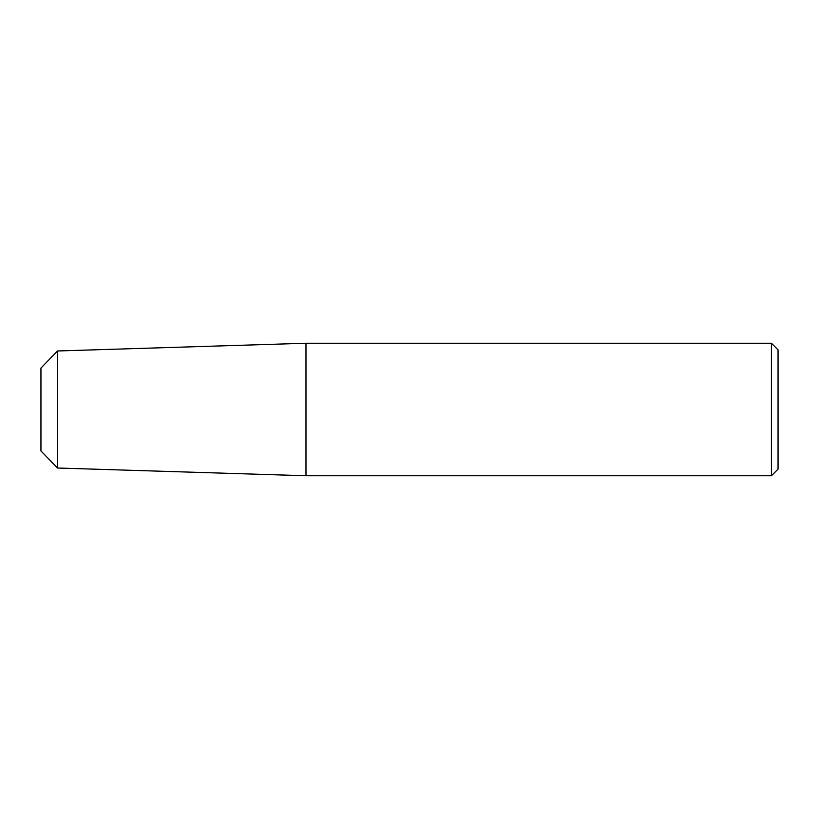 <?xml version="1.0" encoding="UTF-8"?>
<svg xmlns="http://www.w3.org/2000/svg" width="819" height="819" viewBox="0 0 819 819"><rect width="100%" height="100%" fill="white"/><g stroke="black" fill="none" stroke-linecap="round" stroke-linejoin="round"><path stroke-width="1.23" d="M771.426 343.243L771.426 475.757L305.978 475.757L305.978 343.243L305.978 475.757L57.504 468.018L57.504 350.982L305.978 343.243L771.426 343.243L778.05 349.867L778.05 469.133L771.426 475.757M57.504 350.982L40.95 368.059L40.95 450.941L57.504 468.018"/></g></svg>
